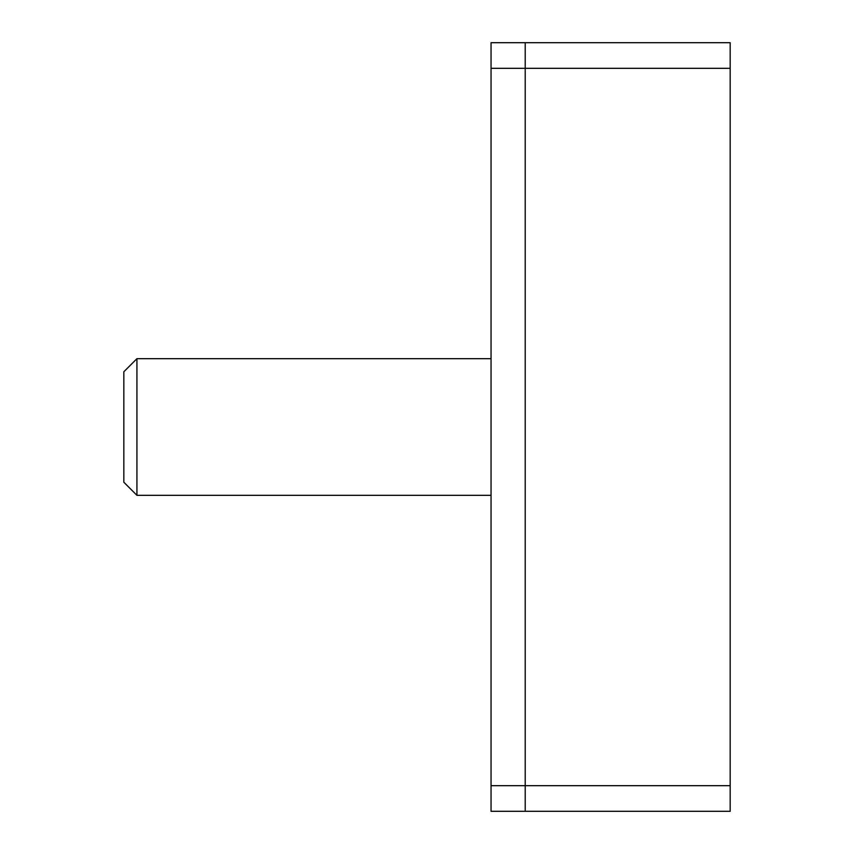 <?xml version="1.0" encoding="UTF-8"?>
<svg xmlns="http://www.w3.org/2000/svg" width="854" height="854" viewBox="0 0 854 854"><rect width="100%" height="100%" fill="white"/><g stroke="black" fill="none" stroke-linecap="round" stroke-linejoin="round"><path stroke-width="1.28" d="M491.05 358.68L136.928 358.68L123.83 371.778L123.83 482.222L136.928 495.32L491.05 495.32M136.928 358.68L136.928 495.32M491.05 785.68L525.21 785.68L525.21 811.3L730.17 811.3L730.17 42.7L525.21 42.7L525.21 811.3L491.05 811.3L491.05 42.7L525.21 42.7L525.21 785.68L730.17 785.68M491.05 68.32L730.17 68.32"/></g></svg>
